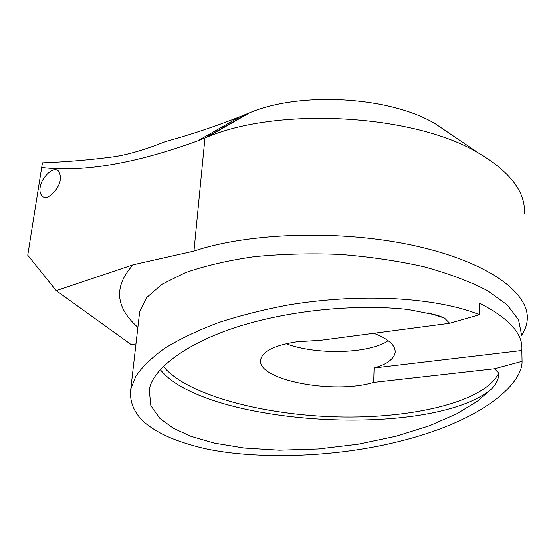 <?xml version="1.0" encoding="UTF-8"?>
<svg xmlns="http://www.w3.org/2000/svg" width="555" height="555" viewBox="0 0 555 555"><rect width="100%" height="100%" fill="white"/><g stroke="black" fill="none" stroke-linecap="round" stroke-linejoin="round"><path stroke-width="0.83" d="M135.982 343.885L131.14 344.565L56.222 290.647L27.75 255.189L42.43 162.837C67.446 161.831 91.61 159.757 114.92 156.607C129.364 154.255 146.111 149.267 165.161 141.65C190.594 134.678 215.652 126.311 240.336 116.536L249.729 112.734C300.415 91.228 390.221 96.563 435.273 123.758L449.529 133.401M40.626 185.689C40.64 180.583 51.892 165.508 58.178 170.794C63.062 177.468 59.989 189.068 48.042 197.06L44.809 197.629L42.277 196.623C39.821 193.272 39.266 189.63 40.626 185.689M27.75 255.189L41.694 167.52C83.333 172.439 135.344 163.545 197.733 140.838L207.286 137.023C279.193 106.435 415.195 114.51 478.722 153.152C510.447 172.119 525.682 192.231 524.426 213.481M521.499 335.553C524.898 330.523 526.813 325.272 527.25 319.798C529.775 293.068 488.261 262.015 415.237 245.823C342.386 229.583 249.271 232.351 193.972 251.068L133.117 264.777L56.222 290.647M522.082 361.319C522.539 383.429 484.036 420.156 400.405 441.142C325.188 460.268 240.884 458.506 197.344 446.733C171.939 439.865 157.023 432.831 144.064 422.147C134.886 413.572 129.197 402.541 130.793 389.041L135.829 376.228C141.934 367.139 151.466 357.885 164.426 348.457C179.473 339.147 197.566 330.509 218.705 322.552C241.21 315.233 264.908 309.288 289.8 304.709C379.696 290.425 449.21 301.989 479.437 314.74L479.333 303.099C509.095 318.272 523.268 333.93 521.853 350.073L522.082 361.319L494.443 368.742L498.667 373.029C499.014 378.413 496.496 383.838 491.119 389.298L477.231 401.376L456.841 413.787L429.625 425.734L396.166 436.216L358.162 444.222L318.216 448.981L279.311 450.188L244.117 448.031L214.41 443.14L190.934 436.327L173.521 428.377L159.93 418.498L150.849 405.719L149.246 390.019C152.188 368.09 190.545 339.549 249.368 323.294C308.087 307.012 370.081 305.021 408.577 309.6L437.451 315.247L444.506 318.084L449.647 323.294L479.437 314.74M395.195 350.885L395.16 352.557C393.974 359.002 386.96 364.135 374.112 367.958L521.818 350.489M395.16 352.557C395.736 345.467 388.639 339.043 373.869 333.284M374.112 367.958L373.695 382.346L494.443 368.742M449.647 323.294L320.464 340.319L297.334 341.714C274.968 345.106 262.765 351.01 260.725 359.425C255.834 379.814 333.59 394.737 373.695 382.346M286.082 343.712C316.454 355.172 369.394 353.826 388.146 340.631M41.694 167.52L42.43 162.837M248.099 113.393L204.968 137.952L193.972 251.068M137.876 327.367C115.197 307.206 113.608 286.345 133.117 264.777M139.173 316.1L139.68 311.667L146.624 297.605L161.894 284.347L185.425 272.623C205.017 265.769 227.904 260.455 254.1 256.681C281.69 253.961 310.377 253.198 340.153 254.384C369.762 256.729 397.762 260.857 424.152 266.782C448.87 273.587 469.912 281.51 487.283 290.556L507.187 304.861L518.537 319.701L521.471 334.353M160.277 369.554C204.587 425.643 431.089 439.144 491.119 389.298M444.506 318.084L428.023 312.791M163.316 366.342C186.869 395.063 262.716 415.126 337.613 416.93C412.407 418.81 484.973 401.938 498.667 373.029M130.793 389.034L139.277 315.171M249.729 112.734L207.286 137.023M435.273 123.758L478.722 153.152M197.733 140.838L240.336 116.536M42.277 196.623L43.054 197.136"/></g></svg>

